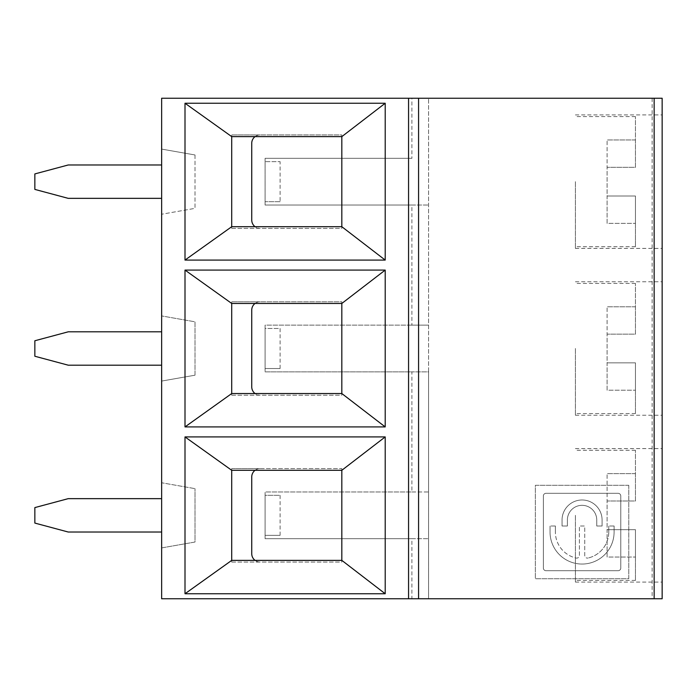 <?xml version="1.0" encoding="UTF-8"?>
<svg xmlns="http://www.w3.org/2000/svg" width="697" height="697" viewBox="0 0 697 697"><rect width="100%" height="100%" fill="white"/><g stroke="black" fill="none" stroke-linecap="round" stroke-linejoin="round"><path stroke-width="0.52" stroke-dasharray="3.48 2.61" d="M195.012 375.195L161.643 381.076L195.012 375.195L195.012 321.805L161.643 315.924L195.012 321.805L195.012 375.195M280.098 535.357L280.098 495.314L265.087 495.314L265.087 535.357L280.098 535.357L265.087 535.357L265.087 538.694L428.577 538.694L411.901 538.694L411.901 598.749L161.643 598.749L161.643 547.912L195.012 542.031L195.012 488.641L195.012 542.031L161.643 547.912L161.643 482.76L195.012 488.641L161.643 482.76L161.643 149.088L195.012 154.969L161.643 149.088L161.643 98.251L411.901 98.251L411.901 158.306L265.087 158.306L265.087 161.643L280.098 161.643L265.087 161.643L265.087 201.686L280.098 201.686L280.098 161.643M628.781 485.304L628.781 578.737L535.357 578.737L535.357 485.304L628.781 485.304L628.781 578.737L535.357 578.737L535.357 485.304L628.781 485.304M280.098 368.521L280.098 328.479L265.087 328.479L265.087 368.521L280.098 368.521L265.087 368.521L265.087 371.858L428.577 371.858L428.577 98.251L662.15 98.251L662.15 598.749L428.577 598.749L428.577 491.977L265.087 491.977L265.087 495.314L280.098 495.314M411.901 98.251L428.577 98.251L428.577 598.749L411.901 598.749M341.826 470.292L231.718 470.292L231.718 468.619L341.826 468.619L341.826 470.292M579.399 555.439L579.399 526.008L584.739 526.008L584.739 555.439A2.666 2.666 0 0 0 587.998 558.044A2.666 2.666 0 0 1 584.739 555.439L584.739 526.008L579.399 526.008L579.399 555.439A2.666 2.666 0 0 1 576.14 558.044A26.695 26.695 0 0 1 555.378 532.02A26.695 26.695 0 0 0 576.14 558.044A2.666 2.666 0 0 0 579.399 555.439M555.378 526.008L555.378 532.02L555.378 526.008L550.038 526.008L555.378 526.008M550.038 532.02L550.038 526.008L550.038 532.02A32.036 32.036 0 0 0 582.073 564.047A32.036 32.036 0 0 0 614.101 532.02A32.036 32.036 0 0 1 582.073 564.047A32.036 32.036 0 0 1 550.038 532.02M614.101 526.008L614.101 532.02L614.101 526.008L608.76 526.008L614.101 526.008M608.76 532.02L608.76 526.008L608.76 532.02A26.695 26.695 0 0 1 587.998 558.044A26.695 26.695 0 0 0 608.76 532.02M596.754 526.008L596.754 520.006A14.681 14.681 0 0 0 582.073 505.325A14.681 14.681 0 0 0 567.384 520.006L567.384 526.008L562.052 526.008L562.052 520.006A20.021 20.021 0 0 1 582.073 499.984A20.021 20.021 0 0 1 602.086 520.006L602.086 526.008L596.754 526.008L596.754 520.006A14.681 14.681 0 0 0 582.073 505.325A14.681 14.681 0 0 0 567.384 520.006L567.384 526.008L562.052 526.008L562.052 520.006A20.021 20.021 0 0 1 582.073 499.984A20.021 20.021 0 0 1 602.086 520.006L602.086 526.008L596.754 526.008M546.03 570.721L618.108 570.721A2.666 2.666 0 0 0 620.774 568.055L620.774 495.985A2.666 2.666 0 0 0 618.108 493.31L546.03 493.31A2.666 2.666 0 0 0 543.364 495.985L543.364 568.055A2.666 2.666 0 0 0 546.03 570.721A2.666 2.666 0 0 1 543.364 568.055L543.364 495.985A2.666 2.666 0 0 1 546.03 493.31L618.108 493.31A2.666 2.666 0 0 1 620.774 495.985L620.774 568.055A2.666 2.666 0 0 1 618.108 570.721L546.03 570.721M635.455 473.629L607.096 473.629L635.455 473.629L635.455 500.986L607.096 500.986L635.455 500.986L635.455 450.271L635.455 500.986L607.096 500.986L607.096 557.042L635.455 557.042L607.096 557.042L607.096 529.685L635.455 529.685L635.455 557.042L635.455 529.685L607.096 529.685L607.096 473.629L607.096 500.986L635.455 500.986L635.455 473.629M635.455 529.685L607.096 529.685L635.455 529.685L635.455 580.401L635.455 529.685M575.4 515.336L575.4 582.073L575.4 515.336M255.076 470.292A8.338 8.338 0 0 1 260.077 468.619L341.826 468.619L341.826 562.052L231.718 562.052L231.718 468.619L260.077 468.619A8.338 8.338 0 0 0 251.739 476.966L251.739 553.706A8.338 8.338 0 0 0 260.077 562.052A8.338 8.338 0 0 1 255.076 560.379M231.718 562.052L341.826 562.052L341.826 560.379L231.718 560.379L231.718 562.052M635.455 306.793L607.096 306.793L635.455 306.793L635.455 334.151L607.096 334.151L635.455 334.151L635.455 283.435L635.455 334.151L607.096 334.151L607.096 390.207L635.455 390.207L607.096 390.207L607.096 362.849L635.455 362.849L635.455 390.207L635.455 362.849L607.096 362.849L607.096 306.793L607.096 334.151L635.455 334.151L635.455 306.793M635.455 362.849L607.096 362.849L635.455 362.849L635.455 413.565L635.455 362.849M575.4 348.5L575.4 415.238L575.4 348.5M255.076 303.456A8.338 8.338 0 0 1 260.077 301.784L341.826 301.784L341.826 395.216L231.718 395.216L231.718 301.784L341.826 301.784L341.826 303.456L231.718 303.456L231.718 301.784L260.077 301.784A8.338 8.338 0 0 0 251.739 310.13L251.739 386.87A8.338 8.338 0 0 0 260.077 395.216A8.338 8.338 0 0 1 255.076 393.544M231.718 395.216L341.826 395.216L341.826 393.544L231.718 393.544L231.718 395.216M411.901 205.023L265.087 205.023L428.577 205.023L411.901 205.023L411.901 325.142L428.577 325.142L265.087 325.142L265.087 328.479L280.098 328.479M635.455 139.958L607.096 139.958L635.455 139.958L635.455 167.315L607.096 167.315L635.455 167.315L635.455 116.599L635.455 167.315L607.096 167.315L607.096 223.371L635.455 223.371L607.096 223.371L607.096 196.014L635.455 196.014L635.455 223.371L635.455 196.014L607.096 196.014L607.096 139.958L607.096 167.315L635.455 167.315L635.455 139.958M635.455 196.014L607.096 196.014L635.455 196.014L635.455 246.729L635.455 196.014M575.4 181.664L575.4 248.402L575.4 181.664M255.076 136.621A8.338 8.338 0 0 1 260.077 134.948L341.826 134.948L341.826 228.381L231.718 228.381L231.718 134.948L341.826 134.948L341.826 136.621L231.718 136.621L231.718 134.948L260.077 134.948A8.338 8.338 0 0 0 251.739 143.294L251.739 220.034A8.338 8.338 0 0 0 260.077 228.381A8.338 8.338 0 0 1 255.076 226.708M231.718 228.381L341.826 228.381L341.826 226.708L231.718 226.708L231.718 228.381M280.098 201.686L265.087 201.686L265.087 205.023L265.087 158.306L411.901 158.306M195.012 154.969L195.012 208.359L161.643 214.24L195.012 208.359L195.012 154.969M662.15 348.5L662.15 415.238L662.15 348.5M385.206 426.912L385.206 270.087L185.001 270.087L185.001 426.912L385.206 426.912M385.206 593.748L385.206 436.923L185.001 436.923L185.001 593.748L385.206 593.748M662.15 515.336L662.15 582.073L662.15 515.336M411.901 491.977L428.577 491.977L428.577 371.858L411.901 371.858L411.901 491.977L265.087 491.977L265.087 538.694L411.901 538.694M411.901 325.142L265.087 325.142L265.087 371.858L411.901 371.858M185.001 103.252L385.206 103.252L385.206 260.077L185.001 260.077L185.001 103.252M662.15 181.664L662.15 248.402L662.15 181.664M418.575 598.749L418.575 98.251M161.643 198.349L68.219 198.349L34.85 189.41L34.85 173.919L68.219 164.98L161.643 164.98L161.643 198.349L161.643 164.98M161.643 498.651L161.643 532.02L161.643 498.651L68.219 498.651L34.85 507.59L34.85 523.081L68.219 532.02L161.643 532.02M161.643 331.816L161.643 365.184L161.643 331.816L68.219 331.816L34.85 340.755L34.85 356.245L68.219 365.184L161.643 365.184M652.139 98.251L652.139 598.749M635.455 450.271L575.4 450.271M635.455 580.401L575.4 580.401M635.455 283.435L575.4 283.435M635.455 413.565L575.4 413.565M635.455 116.599L575.4 116.599M635.455 246.729L575.4 246.729M575.4 415.238L662.15 415.238M575.4 281.762L662.15 281.762M575.4 582.073L662.15 582.073M575.4 448.598L662.15 448.598M575.4 248.402L662.15 248.402M575.4 114.927L662.15 114.927"/><path stroke-width="1.05" d="M255.076 470.292A8.338 8.338 0 0 0 251.739 476.966L251.739 553.706A8.338 8.338 0 0 0 255.076 560.379M255.076 303.456A8.338 8.338 0 0 0 251.739 310.13L251.739 386.87A8.338 8.338 0 0 0 255.076 393.544M255.076 136.621A8.338 8.338 0 0 0 251.739 143.294L251.739 220.034A8.338 8.338 0 0 0 255.076 226.708M341.826 303.456L385.206 270.087L385.206 426.912L341.826 393.544L341.826 303.456L231.718 303.456L185.001 270.087L385.206 270.087M341.826 560.379L385.206 593.748L385.206 436.923L341.826 470.292L341.826 560.379L231.718 560.379L231.718 470.292L185.001 436.923L385.206 436.923M341.826 393.544L231.718 393.544L231.718 303.456M408.564 98.251L161.643 98.251L161.643 598.749L408.564 598.749L408.564 98.251L662.15 98.251L662.15 598.749L418.575 598.749L418.575 98.251M341.826 136.621L231.718 136.621L185.001 103.252L385.206 103.252L341.826 136.621L341.826 226.708L385.206 260.077L385.206 103.252M231.718 136.621L231.718 226.708L341.826 226.708M231.718 560.379L185.001 593.748L185.001 436.923M161.643 164.98L68.219 164.98L34.85 173.919L34.85 189.41L68.219 198.349L161.643 198.349M231.718 393.544L185.001 426.912L185.001 270.087M185.001 426.912L385.206 426.912M231.718 226.708L185.001 260.077L385.206 260.077M231.718 470.292L341.826 470.292M185.001 593.748L385.206 593.748M185.001 260.077L185.001 103.252M418.575 598.749L408.564 598.749M161.643 331.816L68.219 331.816L34.85 340.755L34.85 356.245L68.219 365.184L161.643 365.184M161.643 498.651L68.219 498.651L34.85 507.59L34.85 523.081L68.219 532.02L161.643 532.02M654.152 598.749L654.152 98.251"/></g></svg>
